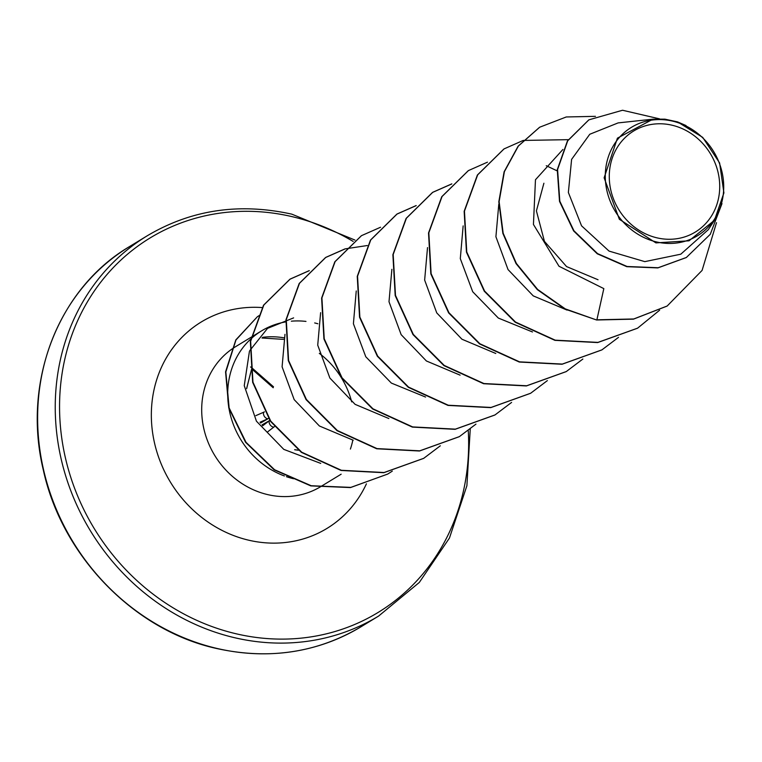 <?xml version="1.0" encoding="UTF-8"?>
<svg xmlns="http://www.w3.org/2000/svg" width="762" height="762" viewBox="0 0 762 762"><rect width="100%" height="100%" fill="white"/><g stroke="black" fill="none" stroke-linecap="round" stroke-linejoin="round"><path stroke-width="1.14" d="M656.882 237.82A59.188 53.683 -121.3 0 1 609.8 168.64A59.188 53.683 -121.3 0 1 672.113 125.225A59.188 53.683 -121.3 0 1 719.195 194.405A59.188 53.683 -121.3 0 1 656.882 237.82M656.339 241.887A63.475 57.569 -121.3 0 1 605.838 167.707A63.475 57.569 -121.3 0 1 672.656 121.148A63.475 57.569 -121.3 0 1 723.157 195.329A63.475 57.569 -121.3 0 1 656.339 241.887M677.542 121.891L702.716 137.389L719.614 162.954L723.9 192.91L714.461 220.266L689.029 240.811L655.92 242.888L619.354 219.285L604.123 177.803L617.42 138.16L652.977 119.177L664.902 119.158L677.542 121.891L686.019 125.549M305.972 321.412A81.905 74.285 58.7 0 0 291.332 321.193M285.702 321.907A81.905 74.285 58.7 0 0 261.557 330.879A81.905 74.285 58.7 0 0 251.031 338.785M250.717 339.071A81.905 74.285 58.7 0 0 230.21 414.338A81.905 74.285 58.7 0 0 284.388 475.964M286.426 476.688A81.905 74.285 58.7 0 0 293.608 478.746M598.037 279.749L566.557 266.576L544.439 241.373L536.41 210.893L543.897 183.232M293.618 317.887L267.519 328.384L249.755 350.625M249.431 351.339L244.25 385.658L256.432 421.186L283.788 449.37L320.726 463.391M284.978 334.356L282.092 366.808L294.18 399.631L319.392 425.987L353.216 440.217M320.612 312.668L317.725 345.148L329.879 378.047L355.111 404.355L388.858 418.538M356.245 290.979L353.406 323.726L365.77 356.749L391.363 383.086L425.577 397.05M391.887 269.319L389.001 301.752L401.155 334.661L426.396 360.978L460.115 375.152M427.52 247.593L424.644 280.073L436.75 312.896L461.934 339.223L495.776 353.473M463.153 225.904L460.296 258.623L472.707 291.741L498.338 318.059L532.467 331.965M498.796 204.216L495.91 236.734L508.035 269.567L533.238 295.875L567.061 310.096M562.899 149.485L535.467 179.746L533.438 224.457L559.013 266.262L603.828 288.617L596.884 319.811L633.746 318.973L667.179 306.01L702.078 270.424L716.499 222.695M652.977 119.167L618.134 122.901L589.759 134.264L571.605 159.382L568.366 192.481L581.549 225.819L609.048 251.098L644.804 261.633L680.79 254.194L708.098 229.857M595.474 116.338L566.252 116.967L539.706 127.206L518.398 146.018L504.396 171.641L499.11 201.635L503.168 233.22L516.36 263.433L537.648 289.465L565.271 308.877L596.589 319.992L633.451 319.154L667.026 306.105M588.74 119.939L567.423 140.98L557.27 169.716L559.518 201.387L573.615 230.924L597.256 253.794L626.793 266.681L657.863 267.91L686.219 257.575M659.53 118.853L622.535 110.252L588.883 119.844L567.719 140.808L557.574 169.535L559.813 201.206L573.919 230.743L597.56 253.613L627.097 266.5L658.158 267.729L686.362 257.48L710.279 234.286L721.995 203.587M317.868 323.764A81.905 74.285 58.7 0 0 314.668 322.936M596.589 319.992L564.975 309.058L537.353 289.646L516.055 263.614L502.863 233.401L498.815 201.816L504.101 171.821L518.103 146.199L539.553 127.292M637.442 328.251L597.665 342.567L554.917 340.347L515.207 322.24L484.27 291.208L466.458 252.174L464.163 211.303L477.383 175.022L503.92 148.981M601.799 349.939L562.023 364.255L519.274 362.036L479.574 343.929L448.627 312.896L430.825 273.863L428.53 232.991L441.75 196.71L468.278 170.669M566.156 371.637L526.38 385.943L483.632 383.724L443.932 365.617L412.994 334.585L395.192 295.551L392.887 254.679L406.108 218.408L432.492 192.453L451.704 183.994M530.514 393.325L490.738 407.632L447.999 405.413L408.299 387.306L377.361 356.273L359.559 317.249L357.254 276.377L370.465 240.097L396.85 214.141L416.071 205.683M494.871 415.023L455.095 429.32L412.356 427.101L372.666 408.994L341.728 377.962L323.926 338.938L321.621 298.075L334.823 261.795L361.35 235.753M459.229 436.712L419.452 451.009L376.714 448.78L337.033 430.682L306.095 399.65L288.293 360.636L285.979 319.773L299.18 283.502L325.545 257.537L344.805 249.06M423.577 458.41L383.81 472.697L341.071 470.468L301.39 452.361L270.462 421.348L252.66 382.333L250.346 341.481L263.538 305.2L289.893 279.235L309.162 270.748M387.791 474.021L350.472 487.575L310.791 485.889L274.158 469.84L245.583 442.312L228.762 407.841L225.571 371.856L235.829 339.881L257.375 316.735L235.953 339.995L225.838 371.98L229.133 407.927L246.021 442.322L274.606 469.754L311.201 485.737L350.834 487.385L387.639 474.107M257.68 316.535L260.175 314.954L257.67 316.554M659.597 310.229L637.594 328.165L597.96 342.386L555.212 340.176L515.512 322.059L484.565 291.027L466.754 251.993L464.458 211.122L477.679 174.841L504.063 148.895L523.103 140.484M523.275 140.437L568.271 139.665M618.506 337.347L601.951 349.853L562.327 364.074L519.57 361.855L479.87 343.748L448.932 312.715L431.121 273.682L428.825 232.81L442.046 196.529L468.43 170.583L487.461 162.173M546.268 165.716L557.136 170.859M582.873 359.035L566.309 371.542L526.685 385.762L483.927 383.543L444.236 365.436L413.29 334.404L395.488 295.37L393.182 254.498L406.403 218.227L432.787 192.272L451.828 183.861M547.364 380.609L530.666 393.24L491.042 407.451L448.294 405.232L408.594 387.125L377.657 356.092L359.855 317.068L357.549 276.196L370.761 239.916L397.145 213.96L416.195 205.55M511.597 402.422L495.014 414.928L455.39 429.139L412.652 426.92L372.961 408.813L342.024 377.781L324.221 338.757L321.916 297.894L335.118 261.614L361.493 235.658L380.562 227.238M475.964 424.11L459.372 436.626L419.748 450.828L377.009 448.599L337.328 430.501L306.391 399.469L288.588 360.455L286.274 319.592L299.476 283.321L325.841 257.356L344.929 248.926M345.1 248.879L367.284 245.535M440.322 445.799L423.729 458.324L384.105 472.516L341.376 470.287L301.695 452.19L270.758 421.167L252.955 382.153L250.641 341.3L263.833 305.019L290.189 279.054L309.286 270.615M392.297 471.126L387.944 473.926M255.842 415.633L264.509 411.861M274.368 426.672L267.881 431.683M268.529 418.462L260.023 422.243M262.68 425.787L269.805 420.376M261.995 424.92L269.138 420.795A5.563 5.22 52.3 0 0 273.672 427.215M263.509 412.29A5.563 5.21 66.4 0 0 267.814 418.852L260.585 423.034M129.569 246.545A222.571 201.863 58.7 0 0 42.92 466.906A222.571 201.863 58.7 0 0 216.656 648.357A222.571 201.863 58.7 0 0 360.988 626.783L378.609 616.067A222.571 201.863 -121.3 0 1 234.277 637.632A222.571 201.863 -121.3 0 1 60.531 456.181A222.571 201.863 -121.3 0 1 147.18 235.82L129.569 246.545C58.855 288.055 21.822 381.219 43.339 470.087C61.989 556.27 134.388 630.403 216.322 648.433C268.881 660.044 317.106 652.834 360.988 626.783M468.259 430.578A219.227 198.834 -121.3 0 1 235.906 633.727A219.227 198.834 -121.3 0 1 61.503 377.504A219.227 198.834 -121.3 0 1 292.294 216.694A219.227 198.834 -121.3 0 1 353.168 241.43M319.316 353.358A81.905 74.285 -121.3 0 1 351.701 401.879M352.854 440.045A81.905 74.285 -121.3 0 1 350.387 449.075M341.147 474.193L320.697 486.642A81.905 74.285 -121.3 0 1 267.576 494.586A81.905 74.285 -121.3 0 1 204.311 430.673A81.905 74.285 -121.3 0 1 231.048 349.691M366.417 483.832A120.853 109.614 -121.3 0 1 248.555 540.163A120.853 109.614 -121.3 0 1 151.543 407.956A120.853 109.614 -121.3 0 1 262.08 307.572M231.362 349.463A81.905 74.285 -121.3 0 1 235.525 346.72L251.041 337.28M262.661 337.309A81.905 74.285 -121.3 0 1 283.902 337.814M250.584 366.932L272.863 386.467M273.215 387.753L251.755 368.932A219.904 63.818 -77.2 0 0 250.917 372.027M250.708 372.799A219.904 63.818 -77.2 0 0 246.65 388.677M294.637 449.694A219.904 56.474 -171.8 0 0 298.352 450.171M354.949 240.059L291.856 214.17C239.297 202.559 191.071 209.769 147.18 235.82M261.557 330.879L251.336 337.099M708.155 229.895L714.499 220.285M261.976 338.014L283.483 339.366M470.249 429.016L466.896 485.737L449.447 538.058L419.3 582.454L378.609 616.067M251.25 367.294L273.501 386.801M298.447 450.237L294.837 449.78M246.621 388.487L250.679 372.618M250.888 371.856L251.698 368.846"/></g></svg>
